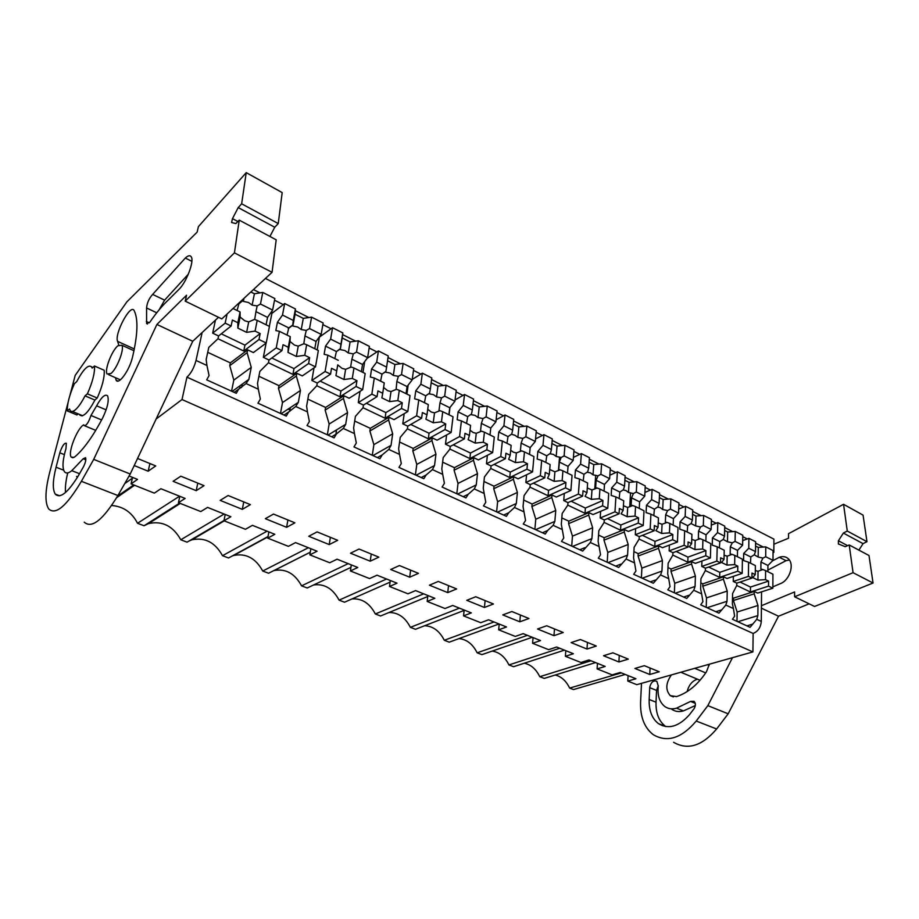 <?xml version="1.0" encoding="UTF-8"?>
<svg xmlns="http://www.w3.org/2000/svg" width="919" height="919" viewBox="0 0 919 919"><rect width="100%" height="100%" fill="white"/><g stroke="black" fill="none" stroke-linecap="round" stroke-linejoin="round"><path stroke-width="1.38" d="M156.138 419.007L182.008 399.547L186.948 377.158C191.049 373.39 194.07 367.818 196.023 360.443L202.123 332.552M265.453 278.434L773.913 539.131L773.844 552.376L773.04 552.652M253.449 289.565L260.02 292.885M274.528 300.203L283.259 304.614M295.298 310.691L308.853 317.549M322.856 324.614L331.093 328.772M342.626 334.596L355.607 341.156M369.139 347.991L376.916 351.92M388.013 357.525L400.408 363.786M413.493 370.391L420.845 374.102M431.597 379.536L443.383 385.486M456.042 391.885L462.992 395.388M473.423 400.65L484.623 406.313M496.892 412.505L503.463 415.825M513.583 420.936L524.255 426.324M536.145 432.332L542.359 435.468M552.181 440.431L562.348 445.566M573.881 451.39L579.763 454.365M589.32 459.19L599.004 464.084M610.205 469.735L615.776 472.55M625.069 477.237L634.305 481.912M645.184 487.403L650.457 490.068M659.497 494.629L668.32 499.086M678.888 504.416L683.897 506.955M692.696 511.389L701.117 515.651M711.386 520.832L716.142 523.233M724.712 527.563L732.765 531.63M742.759 536.673L747.262 538.948M755.613 543.175L763.31 547.058M773.04 551.974L773.844 552.376M239.629 388.611L239.939 387.06L241.192 387.646M335.136 430.747L336.354 431.31M288.049 409.139L289.967 410.023M524.221 663.231C530.791 664.506 535.972 668.998 539.775 676.694L544.255 678.406L595.558 662.588M559.74 648.263L508.954 664.942L513.572 666.7L564.427 650.147M508.954 664.942C504.876 656.74 499.27 652.134 492.159 651.1M527.414 635.339L477.145 652.812L481.912 654.627L532.262 637.281M477.145 652.812C472.745 644.07 466.691 639.337 458.972 638.602M493.997 621.968L444.302 640.279L449.23 642.163L499.017 623.978M444.302 640.279C439.546 630.939 432.987 626.092 424.601 625.747M459.431 608.148L410.379 627.344L415.48 629.285L464.141 610.4M410.379 627.344C405.222 617.338 398.076 612.399 388.955 612.525M423.648 593.835L375.331 613.972L380.592 615.983L427.783 596.5M375.331 613.972C369.691 603.232 361.914 598.212 351.988 598.935M386.589 579.016L339.077 600.141L344.522 602.221L390.07 582.152M339.077 600.141C332.885 588.574 324.396 583.519 313.609 584.966M348.198 563.646L301.558 585.84L307.199 587.988L350.943 567.379M301.558 585.84C294.838 573.49 285.648 568.39 273.988 570.561L273.724 570.642M308.37 547.724L262.731 571.021L268.566 573.249L310.289 552.17M262.731 571.021C255.689 558.224 246.028 553.031 233.736 555.455L232.243 555.972M267.05 531.193L222.501 555.685L228.544 557.982L268.015 536.535M222.501 555.685C215.126 542.394 204.948 537.11 191.956 539.798L189.096 540.969M224.144 514.031L180.79 539.775L187.062 542.164L224.018 520.476M180.79 539.775C173.048 525.978 162.307 520.579 148.568 523.589L144.042 525.76L137.54 523.279C131.854 512.308 123.215 506.38 111.647 505.507M625.207 674.454L573.502 689.56L569.654 688.09C566.104 680.841 561.291 676.487 555.214 675.028M628.091 675.603L627.792 681.082L636.81 684.666L752.914 651.916L182.008 399.547M597.453 663.346L597.097 668.894L612.134 674.868L620.256 672.467L635.948 678.75L627.792 681.082M565.794 650.686L565.38 656.304L580.911 662.473L588.976 659.957L605.196 666.447L597.097 668.894M533.066 637.602L532.583 643.289L548.654 649.664L556.638 647.022L573.41 653.731L565.38 656.304M499.212 624.058L498.661 629.814L515.283 636.419L523.187 633.65L540.533 640.577L532.583 643.289M464.187 610.044L463.544 615.879L480.752 622.703L488.563 619.797L506.518 626.976L498.661 629.814M427.898 595.535L427.174 601.44L445.003 608.516L452.711 605.46L471.309 612.893L463.544 615.879M390.299 580.498L389.484 586.471L407.967 593.812L415.56 590.595L434.836 598.303L427.174 601.44M351.311 564.898L350.403 570.963L369.564 578.568L377.031 575.191L397.031 583.186L389.484 586.471M310.852 548.723L309.841 554.858L329.737 562.75L337.066 559.2L357.801 567.494L350.403 570.963M268.853 531.917L267.728 538.143L288.382 546.346L295.55 542.601L317.101 551.216L309.841 554.858M225.201 514.456L223.96 520.763L245.43 529.287L252.426 525.346L274.815 534.295L267.728 538.143M179.814 496.306L178.447 502.693L200.779 511.561L207.568 507.403L230.853 516.719L223.96 520.763M132.577 477.409L131.072 483.888L154.323 493.124L160.894 488.736L185.133 498.431L178.447 502.693M131.072 483.888L137.528 479.396L129.085 476.019M134.22 465.542L148.166 471.206L149.912 463.544M148.166 471.206L155.725 465.922L137.54 458.489M242.317 509.356L220.158 500.373L228.107 495.513L250.382 504.623L242.317 509.356L243.742 501.912M286.625 527.311L294.896 522.819L273.494 514.077L265.327 518.684L286.625 527.311L287.9 519.959M329.22 544.576L308.738 536.271L317.112 531.906L337.687 540.315L329.22 544.576L330.369 537.328M447.725 592.606L429.426 585.185L438.294 581.44L456.651 588.953L447.725 592.606L448.541 585.633M409.69 577.189L418.478 573.341L399.42 565.553L390.701 569.493L409.69 577.189L410.609 570.125M370.219 561.187L350.507 553.204L359.053 549.045L378.858 557.144L370.219 561.187L371.242 554.031M586.988 649.044L571.101 642.599L580.383 639.532L596.316 646.046L586.988 649.044L587.436 642.415M553.973 635.661L563.221 632.513L546.725 625.77L537.523 628.998L553.973 635.661L554.502 628.952M519.809 621.807L502.773 614.903L511.872 611.526L528.953 618.51L519.809 621.807L520.418 615.018M196.207 490.666L173.117 481.315L180.825 476.18L204.029 485.669L196.207 490.666L197.78 483.118M618.901 661.967L603.542 655.741L612.904 652.823L628.309 659.118L618.901 661.967L619.268 655.431M649.767 674.477L634.903 668.458L644.345 665.678L659.233 671.766L649.767 674.477L650.066 668.021M484.416 607.47L493.457 603.99L475.755 596.753L466.76 600.314L484.416 607.47L485.117 600.589M186.948 377.158L753.132 633.455L752.914 651.916M753.132 633.455C758.014 631.433 760.737 627.424 761.288 621.439L756.751 619.337L750.076 627.309L732.432 619.28L734.637 616.178L733.419 608.562L725.826 605.058L718.968 613.145L700.703 604.828L702.92 601.658L701.645 593.904L693.776 590.262L686.746 598.464L667.803 589.837L670.043 586.609L668.722 578.694L660.554 574.926L653.329 583.255L633.685 574.306L635.937 570.998L634.558 562.922L626.092 559.016L618.671 567.471L598.269 558.178L600.544 554.789L599.108 546.552L590.308 542.497L582.68 551.078L561.486 541.429L563.772 537.96L562.279 529.551L553.146 525.335L547.575 530.55L545.277 534.042L523.256 524.014L525.553 520.464L524.002 511.883L514.491 507.495L508.712 512.756L506.403 516.34L483.486 505.898L485.795 502.268L484.175 493.492L474.284 488.919L468.265 494.25L465.944 497.914L442.085 487.047L444.417 483.325L442.717 474.353L432.412 469.598L426.152 474.974L423.808 478.73L398.949 467.403L401.293 463.59L399.524 454.4L388.783 449.448L382.247 454.871L379.903 458.73L353.964 446.921L356.319 443.004L354.47 433.607L343.269 428.426L336.457 433.917L334.091 437.869L307.015 425.543L309.381 421.522L307.451 411.896L295.746 406.485L288.635 412.022L286.257 416.089L257.963 403.2L260.353 399.076L258.319 389.208L246.085 383.556L238.653 389.151L236.275 393.321L206.683 379.846L209.072 375.607L206.947 365.486L196.023 360.443M748.778 548.252L755.521 551.63L755.636 541.75L748.916 538.35L748.778 548.252L743.689 553.445L743.586 560.544L748.594 562.233L748.399 576.385L751.937 578.097L751.995 573.054L755.269 574.639L752.707 577.569L757.945 580.107L765.527 579.648L768.571 581.118L768.537 586.127L750.421 591.997L736.739 585.495L732.581 593.571L732.386 603.783L733.419 608.562M736.739 585.529L736.785 583.14L733.259 581.463L733.351 576.362M756.751 619.337L757.865 615.604L757.968 605.495L754.189 593.835L754.223 591.457L757.67 593.1L772.856 588.217L772.925 574.203L765.596 570.596L765.527 579.648M761.552 591.859L761.288 621.439M271.473 311.725L273.035 312.506M320.019 335.963L320.605 336.251M227.096 314.011L225.166 323.132L231.128 326.015L232.369 320.042L237.86 322.718L237.86 328.106L246.614 332.356L255.08 331.104L260.169 333.574L258.997 339.513L243.765 351.012L217.987 338.743L208.785 347.393L206.166 359.536L206.947 365.486M217.975 338.789L218.573 335.963L212.668 333.137L215.46 320.122M246.085 383.556L248.877 379.363L251.255 367.359L247.096 352.643L247.659 349.84L253.391 352.574L266.223 343.005L269.439 326.417L257.205 320.398L255.08 331.104M282.489 315.033L293.276 320.432L295.413 308.945L284.683 303.523L282.489 315.033L277.423 322.282L275.838 330.553L279.399 331.322L276.251 347.864L281.949 350.621L283.052 344.717L288.302 347.279L287.992 352.402L296.355 356.457L304.763 355.297L309.634 357.663L308.6 363.51L292.92 374.389L268.474 362.764L259.847 371.391L257.515 383.372L258.319 389.208M268.463 362.798L269.003 360.018L263.351 357.319L266.108 343.086M269.359 326.371L271.875 313.402L284.683 303.523M295.746 406.485L298.342 402.327L300.456 390.483L296.332 376.055L296.826 373.286L302.317 375.905L315.504 366.853L318.353 350.495L306.659 344.74L304.763 355.297M330.622 339.111L340.949 344.269L342.833 332.931L332.552 327.738L330.622 339.111L325.521 346.13L324.12 354.297L327.876 355.182L325.096 371.506L311.84 380.455L317.25 383.028L316.779 385.785L308.681 394.343L306.613 406.164L307.451 411.896M311.84 380.455L314.034 367.864M317.17 349.909L319.41 337.101L332.552 327.738M343.269 428.426L345.693 424.302L347.554 412.62L343.453 398.467L343.89 395.744L349.151 398.249L362.66 389.679L365.176 373.528L353.964 368.014L352.299 378.433L343.959 379.513L345.613 369.335L342.04 368.37L337.732 364.866L335.94 375.63L343.959 379.513M376.698 362.155L386.6 367.106L388.255 355.917L378.41 350.932L376.698 362.155L371.575 368.967L370.346 377.031L374.297 378.019L371.85 394.125L358.272 402.602L363.453 405.072L363.039 407.783L355.423 416.318L353.608 427.967L354.47 433.607M358.272 402.602L360.03 391.345M362.982 372.459L364.682 361.581M388.783 449.448L391.046 445.347L392.677 433.825L388.599 419.949L388.99 417.249L394.033 419.65L407.829 411.54L410.023 395.607L399.283 390.322L397.824 400.604L389.541 401.603L391 391.551L387.588 390.655L383.591 387.439M420.868 384.245L430.356 388.99L431.804 377.939L422.361 373.171L420.868 384.245L415.733 390.851L414.653 398.812L418.765 399.903L416.629 415.802L402.775 423.831L407.749 426.198L407.381 428.874L400.224 437.375L398.628 448.863L399.524 454.4M402.775 423.831L404.188 413.676M406.922 394.079L408.162 385.107M432.412 469.598L434.526 465.531L435.962 454.158L431.907 440.546L432.24 437.881L437.076 440.19L451.126 432.493L453.033 416.767L442.728 411.701L441.465 421.844L433.24 422.774L434.515 412.861L431.252 412.022L427.714 409.265M463.245 405.44L472.343 409.989L473.595 399.087L464.532 394.504L463.245 405.44L458.099 411.861L457.157 419.707L461.418 420.902L459.569 436.582L445.474 444.187L450.241 446.462L449.919 449.115L443.199 457.559L441.798 468.908L442.717 474.353M445.474 444.187L446.611 434.963M449.081 414.825L449.988 407.439M474.284 488.919L476.26 484.899L477.489 473.676L473.469 460.304L473.756 457.685L478.397 459.902L492.664 452.607L494.296 437.076L484.416 432.217L483.325 442.234L475.169 443.096L476.272 433.308L473.147 432.516L470.034 430.184M503.922 425.784L512.664 430.161L513.732 419.386L505.025 414.986L503.922 425.784L498.764 432.022L497.96 439.776L502.36 441.051L500.775 456.525L486.473 463.75L491.045 465.933L490.769 468.541L484.439 476.95L483.245 488.138L484.175 493.492M486.473 463.75L487.369 455.307M514.491 507.495L516.329 503.497L517.386 492.435L513.388 479.304L513.641 476.708L518.098 478.833L532.561 471.906L533.939 456.594L524.45 451.918L523.52 461.797L515.433 462.602L516.375 452.941L513.376 452.194L510.677 450.241M543.003 445.336L551.411 449.54L552.319 438.903L543.945 434.664L543.003 445.336L537.856 451.401L537.167 459.052L541.682 460.396L540.349 475.686L544.772 477.823L545.231 472.377L549.321 474.365L547.598 478.19L554.123 481.349L562.141 480.614L565.932 482.452L565.507 487.863L548.103 495.766L530.033 487.173L524.071 495.571L523.049 506.61L524.002 511.883M530.022 487.208L530.263 484.635L525.863 482.532L526.576 474.778M558.43 470.585L559.533 457.03M553.146 525.335L554.858 521.383L555.742 510.459L551.779 497.558L551.986 494.996L556.282 497.041L570.894 490.47L572.055 475.341L562.922 470.85L562.141 480.614M580.59 464.129L588.688 468.185L589.424 457.673L581.371 453.607L580.59 464.129L575.443 470.034L574.869 477.593L579.498 479.006L578.384 494.089L563.738 500.602L567.976 502.624L567.781 505.163L562.175 513.48L561.314 524.37L562.279 529.551M563.738 500.602L564.3 493.434M594.754 489.057L595.696 475.238M590.308 542.497L591.916 538.58L592.64 527.793L588.711 515.122L588.884 512.595L593.008 514.571L607.769 508.31L608.711 493.388L599.923 489.057L599.28 498.695L591.342 499.385L591.985 489.965L587.275 487.989M616.764 482.222L624.552 486.117L625.15 475.743L617.396 471.826L616.764 482.222L611.617 487.966L611.158 495.433L615.879 496.915L614.972 511.803L600.187 517.994L604.265 519.936L604.105 522.452L598.832 530.711L598.12 541.463L599.108 546.552M600.187 517.994L600.624 511.343M629.745 506.794L630.526 492.791M626.092 559.016L627.585 555.133L628.171 544.496L624.265 532.032L624.403 529.539L628.378 531.435L643.266 525.496L644.001 510.757L635.546 506.587L635.029 516.099L627.16 516.731L627.677 507.437L623.415 505.772M651.594 499.649L659.107 503.405L659.566 493.158L652.088 489.379L651.594 499.649L646.471 505.243L646.103 512.618L650.905 514.158L650.204 528.85L635.305 534.743L639.233 536.616L639.107 539.085L634.133 547.299L633.559 557.913L634.558 562.922M635.305 534.743L635.626 528.54M660.554 574.926L661.944 571.09L662.404 560.579L658.521 548.333L658.636 545.863L662.473 547.701L677.452 542.038L678.004 527.495L669.848 523.474L669.457 532.871L661.657 533.457L662.059 524.278L658.222 522.888M685.172 516.444L692.409 520.062L692.742 509.942L685.54 506.289L685.172 516.444L680.049 521.889L679.773 529.172L684.655 530.757L684.138 545.277L669.135 550.872L672.926 552.687L672.823 555.133L668.136 563.278L667.711 573.766L668.722 578.694M669.135 550.872L669.377 545.093M693.776 590.262L695.074 586.46L695.396 576.087L691.559 564.036L691.639 561.612L695.338 563.37L710.398 557.994L710.778 543.623L702.92 539.752L702.644 549.022L694.913 549.562L695.201 540.498L691.766 539.361M717.544 532.629L724.528 536.122L724.746 526.127L717.785 522.612L717.544 532.629L712.432 537.948L712.248 545.139L717.199 546.782L716.843 561.107L720.507 562.887L720.634 557.776L724.011 559.43L721.564 562.485L726.986 565.105L734.649 564.611L737.796 566.138L737.716 571.204L719.669 577.373L705.355 570.561L700.933 578.694L700.634 589.045L701.645 593.904M705.355 570.596L705.424 568.183L701.771 566.437L701.932 561.015M725.826 605.058L727.021 601.29L727.239 591.055L723.425 579.2L723.483 576.799L727.044 578.499L742.184 573.376L742.403 559.177L734.821 555.444L734.649 564.611M117.839 345.797C111.716 350.748 104.226 370.414 107.109 374.022L110.935 373.528C117.023 368.795 124.697 348.806 121.802 345.222L117.839 345.797M94.829 400.029L85.019 395.859L87.397 393.837L97.219 398.03L94.829 400.029M87.397 393.837C92.555 382.074 94.933 372.792 94.508 366.003L92.141 368.094L91.636 366.922C88.362 364.177 83.376 369.082 76.691 381.661L74.416 383.648C69.453 394.917 67.076 404.015 67.294 410.942L69.557 409.012L70.166 410.529C71.222 412.011 72.934 411.781 75.312 409.828C78.437 407.094 81.676 402.43 85.019 395.859M539.775 676.694L591.02 660.772M179.573 503.141L144.042 525.76M179.55 496.203L137.54 523.279M133.703 484.933L117.552 496.122M132.393 478.213L124.743 483.589M569.654 688.09L621.313 672.892M746.894 625.862L752.27 624.242M737.842 621.738L757.865 615.604M715.832 611.709L721.185 610.009M707.079 607.723L727.021 601.29M683.644 597.063L688.974 595.271M675.224 593.226L695.074 586.46M650.284 581.865L655.58 579.981M642.22 578.189L661.944 571.09M615.673 566.104L620.922 564.128M608.01 562.612L627.585 555.133M579.751 549.746L584.955 547.655M572.503 546.449L591.916 538.58M542.428 532.744L547.575 530.55M535.651 529.654L554.858 521.383M503.623 515.077L508.712 512.756M497.351 512.216L516.329 503.497M463.245 496.685L468.265 494.25M457.536 494.089L476.26 484.899M421.212 477.547L426.152 474.974M416.112 475.226L434.526 465.531M377.41 457.593L382.247 454.871M372.965 455.571L391.046 445.347M331.713 436.789L336.457 433.917M328.003 435.101L345.693 424.302M284.017 415.066L288.635 412.022M281.099 413.734L298.342 402.327M234.173 392.367L238.653 389.151M232.128 391.437L248.877 379.363M754.223 591.457L733.477 598.166L733.442 600.509L754.189 593.835M736.981 621.347L737.141 612.02L757.968 605.495M737.141 612.02L733.442 600.509M247.659 349.84L230.324 362.89L229.761 365.659L247.096 352.643M231.554 391.172L233.805 380.121L251.255 367.359M233.805 380.121L229.761 365.659M242.294 384.108L241.64 387.347M296.826 373.286L278.985 385.647L278.468 388.369L296.332 376.055M280.49 413.458L282.501 402.556L300.456 390.483M282.501 402.556L278.468 388.369M290.404 407.577L289.715 411.402M343.89 395.744L325.59 407.439L325.142 410.127L343.453 398.467M327.359 434.802L329.151 424.038L347.554 412.62M329.151 424.038L325.142 410.127M336.584 429.862L335.872 434.273M388.99 417.249L370.288 428.334L369.886 431L388.599 419.949M372.298 455.273L373.872 444.647L392.677 433.825M373.872 444.647L369.886 431M432.24 437.881L413.182 448.403L412.838 451.022L431.907 440.546M415.411 474.905L416.789 464.428L435.962 454.158M416.789 464.428L412.838 451.022M473.756 457.685L454.388 467.668L454.089 470.252L473.469 460.304M456.812 493.756L458.018 483.417L477.489 473.676M458.018 483.417L454.089 470.252M513.641 476.708L494.008 486.185L493.733 488.747L513.388 479.304M496.605 511.883L497.638 501.671L517.386 492.435M497.638 501.671L493.733 488.747M551.986 494.996L532.112 504.003L531.883 506.53L551.779 497.558M534.881 529.31L535.766 519.235L555.742 510.459M535.766 519.235L531.883 506.53M588.884 512.595L568.792 521.165L568.608 523.658L588.711 515.122M571.71 546.081L572.457 536.145L592.64 527.793M572.457 536.145L568.608 523.658M624.403 529.539L604.139 537.695L603.99 540.154L624.265 532.032M607.195 562.244L607.804 552.434L628.171 544.496M607.804 552.434L603.99 540.154M658.636 545.863L638.223 553.629L638.096 556.052L658.521 548.333M641.405 577.821L641.887 568.126L662.404 560.579M641.887 568.126L638.096 556.052M691.639 561.612L671.088 568.999L670.996 571.4L691.559 564.036M674.385 592.847L674.764 583.278L695.396 576.087M674.764 583.278L670.996 571.4M723.483 576.799L702.828 583.841L702.759 586.207L723.425 579.2M706.229 607.344L706.493 597.901L727.239 591.055M706.493 597.901L702.759 586.207M94.508 366.003L104.203 370.277C104.697 377.066 102.365 386.325 97.219 398.03M67.294 410.942L76.943 414.963L78.23 413.895M237.86 328.106L240.135 317.055L244.81 320.8L248.727 321.891L246.614 332.356M240.135 317.055L240.077 311.966L237.86 322.718M260.169 333.574L244.948 345.142L221.272 333.815M257.205 320.398L254.46 319.41L248.727 321.891M257.159 305.935L255.941 311.633L267.544 317.388L272.61 310.094L260.468 304.017L257.159 305.935L252.116 305.119L248.532 302.512L243.363 301.386L243.983 298.342M254.689 319.49L255.941 311.633M243.144 299.123L243.041 300.272L239.043 303.259L237.079 310.496M243.041 300.272L243.363 301.386M233.035 308.497L240.077 311.966M218.573 335.963L231.128 326.015M243.765 351.012L244.948 345.142M258.997 339.513L266.223 343.005M267.544 317.388L266.096 324.775M260.468 304.017L262.777 292.437L254.414 293.77L252.116 305.119M250.853 291.978L254.414 293.77M225.166 323.132L212.668 333.137M207.728 352.322L230.324 362.89M272.61 310.094L274.85 298.549L262.777 292.437M287.992 352.402L290.013 341.489L294.494 345.107L298.238 346.13L296.355 356.457M290.013 341.489L290.266 336.664L288.302 347.279M309.634 357.663L293.977 368.599L271.794 357.985M306.659 344.74L303.89 343.729L298.238 346.13M309.542 328.565L306.291 330.426L301.248 329.576L297.802 327.061L292.874 326.015L295.056 314.241L303.281 318.376L311.587 317.135L309.542 328.565L321.156 334.378L316.067 341.443L314.78 348.738M306.291 330.426L304.959 335.94L316.067 341.443M303.81 343.775L304.959 335.94M293.276 320.432L292.747 325.016L288.796 327.922L287.027 335.067M292.747 325.016L292.874 326.015M279.399 331.322L290.266 336.664M269.003 360.018L281.949 350.621M292.92 374.389L293.977 368.599M308.6 363.51L315.504 366.853M301.248 329.576L303.281 318.376M295.413 308.945L295.056 314.241M277.423 322.282L288.796 327.922M276.251 347.864L263.351 357.319M258.894 376.25L278.985 385.647M321.156 334.378L323.143 322.983L311.587 317.135M337.732 364.866L335.94 375.63M325.096 371.506L330.553 374.136L331.529 368.324L336.549 370.771M352.299 378.433L356.963 380.707L340.915 391.069L320.111 381.109M353.964 368.014L351.196 367.003L345.613 369.335M356.526 352.057L353.31 353.872L348.278 352.988L344.97 350.564L340.271 349.599L342.201 337.962L350.082 341.937L358.33 340.777L356.526 352.057L367.646 357.629L362.523 364.475L361.397 371.678M353.31 353.872L351.885 359.203L362.523 364.475M350.587 367.313L351.885 359.203M340.949 344.269L340.317 348.703L336.411 351.529L334.815 358.594M340.306 348.703L340.271 349.599M327.876 355.182L338.284 360.294M317.25 383.028L330.553 374.136M356.963 380.707L356.044 386.485L339.984 396.778L316.779 385.739M339.984 396.778L340.915 391.069M356.044 386.485L362.66 389.679M348.278 352.988L350.082 341.937M342.833 332.931L342.201 337.962M325.521 346.13L336.411 351.529M307.842 399.133L325.59 407.439M367.646 357.629L369.392 346.371L358.33 340.777M371.85 394.125L377.066 396.652L377.927 390.908L382.729 393.252L381.867 397.881L389.541 401.603M382.729 393.252L384.257 382.924L374.297 378.019M397.824 400.604L402.292 402.775L385.9 412.585L366.394 403.257M399.283 390.322L396.514 389.288L391 391.551M398.364 376.331L396.859 381.5L407.048 386.554L412.183 379.903L401.523 374.573L398.364 376.331L393.343 375.423L390.161 373.068L385.67 372.184L385.773 371.46M396.112 389.495L396.859 381.5M386.6 367.106L385.877 371.391L382.017 374.148L380.581 381.121M385.877 371.391L385.67 372.184M363.453 405.072L377.066 396.652M402.292 402.775L401.488 408.473L385.084 418.225L363.039 407.737M385.084 418.225L385.9 412.585M401.488 408.473L407.829 411.54M407.048 386.554L406.06 393.654M401.523 374.573L403.108 363.43L394.917 364.498L393.343 375.423M387.531 360.788L394.917 364.498M371.575 368.967L382.017 374.148M378.41 350.932L367.026 358.444M354.688 421.04L370.288 428.334M412.183 379.903L413.711 368.795L403.108 363.43M416.629 415.802L421.626 418.225L422.372 412.562L426.99 414.802L425.876 419.213L433.24 422.774M426.99 414.802L428.323 404.613L418.765 399.903M441.465 421.844L445.738 423.935L429.047 433.24L410.747 424.475M442.728 411.701L439.948 410.667L434.515 412.861M441.568 397.87L439.971 402.878L449.759 407.726L454.905 401.27L444.681 396.158L441.568 397.87L436.548 396.928L433.492 394.665L429.196 393.849L429.552 393.148L425.75 395.825L424.452 402.706M439.719 410.782L438.972 410.77L439.971 402.878M407.749 426.198L421.626 418.225M445.738 423.935L445.049 429.552L428.334 438.8L407.393 428.828M428.334 438.8L429.047 433.24M445.049 429.552L451.126 432.493M449.759 407.726L448.897 414.733M444.681 396.158L446.048 385.153L437.938 386.152L436.548 396.928M431.172 382.752L437.938 386.152M430.356 388.99L429.552 393.148M415.733 390.851L425.75 395.825M422.361 373.171L412.263 379.375M399.581 442.039L413.182 448.403M454.905 401.27L456.238 390.299L446.048 385.153M459.569 436.582L464.359 438.903L465.014 433.32L469.425 435.468L468.104 439.673L475.169 443.096M469.425 435.468L470.585 425.405L461.418 420.902M483.325 442.234L487.426 444.233L470.482 453.056L453.285 444.83M484.416 432.217L481.636 431.172L476.272 433.308M483.026 418.547L481.372 423.395L490.757 428.047L495.915 421.787L486.094 416.87L483.026 418.547L478.029 417.582L475.089 415.377L470.976 414.63L471.344 414.09M481.545 431.218L480.511 431.195L481.372 423.395M472.343 409.989L471.47 414.021L467.702 416.617L466.553 423.429M450.241 446.462L464.359 438.903M487.426 444.233L486.829 449.782L469.85 458.547L449.931 449.069M469.85 458.547L470.482 453.056M486.829 449.782L492.664 452.607M490.757 428.047L490.022 434.974M486.094 416.87L487.277 406.003L479.224 406.945L478.029 417.582M473.055 403.832L479.224 406.945M458.099 411.861L467.702 416.617M464.532 394.504L455.066 399.926M442.636 462.165L454.388 467.668M495.915 421.787L497.053 410.954L487.277 406.003M500.775 456.525L505.37 458.753L505.932 453.239L510.171 455.307L508.644 459.316L515.433 462.602M510.171 455.307L511.159 445.382L502.36 441.051M523.52 461.797L527.46 463.727L510.275 472.102L494.135 464.382M524.45 451.918L521.67 450.873L516.375 452.941M522.854 438.397L521.13 443.107L530.16 447.587L535.317 441.488L525.875 436.766L522.854 438.397L517.879 437.41L515.042 435.284L511.378 434.262M521.67 450.873L520.395 450.804L521.13 443.107M512.664 430.161L511.722 434.067L508 436.594L506.978 443.326M491.045 465.933L505.37 458.753M527.46 463.727L526.955 469.195L509.746 477.524L490.78 468.495M509.746 477.524L510.275 472.102M526.955 469.195L532.561 471.906M520.395 450.804L521.096 451.149M530.16 447.587L529.528 454.423M525.875 436.766L526.886 426.037L518.89 426.91L517.879 437.41M513.273 424.073L518.89 426.91M498.764 432.022L508 436.594M505.025 414.986L496.122 419.765M483.957 481.487L494.008 486.185M535.317 441.488L536.282 430.793L526.886 426.037M554.123 481.349L554.915 471.815L549.723 469.494M549.321 474.365L550.148 464.566L541.682 460.396M565.932 482.452L548.551 490.413L533.388 483.164M562.922 470.85L560.142 469.804L554.915 471.815M561.141 457.49L559.361 462.062L568.045 466.37L573.192 460.43L564.117 455.893L561.141 457.49L556.179 456.479L553.445 454.411L549.734 453.722M560.142 469.804L558.741 469.655L559.361 462.062M551.411 449.54L550.401 453.331L546.736 455.801L545.829 462.441M530.263 484.635L544.772 477.823M548.103 495.766L548.551 490.413M565.507 487.863L570.894 490.47M558.741 469.655L559.579 470.068M568.045 466.37L567.517 473.113M564.117 455.893L564.955 445.301L557.04 446.106L556.179 456.479M551.928 443.532L557.04 446.106M537.856 451.401L546.736 455.801M540.349 475.686L525.863 482.532M543.945 434.664L535.547 438.903M523.658 500.051L532.112 504.003M573.192 460.43L573.996 449.873L564.955 445.301M578.384 494.089L582.635 496.157L583.025 490.78L586.954 492.687L585.058 496.34L591.342 499.385M586.954 492.687L587.632 483.015L579.498 479.006M599.28 498.695L602.933 500.476L585.38 508.046L571.136 501.223M599.923 489.057L597.155 488.012L591.985 489.965M597.97 475.858L596.132 480.292L604.495 484.439L609.642 478.661L600.9 474.296L597.97 475.858L593.031 474.836L590.389 472.825L587.023 472.205M597.155 488.012L595.627 487.794L596.132 480.292M588.688 468.185L587.62 471.861L583.99 474.273L583.197 480.832M567.976 502.624L582.635 496.157M602.933 500.476L602.588 505.806L585.001 513.319L567.781 505.128M585.001 513.319L585.38 508.046M602.588 505.806L607.769 508.31M595.627 487.794L596.603 488.276M604.495 484.439L604.059 491.102M600.9 474.296L601.6 463.831L593.743 464.589L593.031 474.836M589.102 462.246L593.743 464.589M575.443 470.034L583.99 474.273M581.371 453.607L573.422 457.375M561.819 517.902L568.792 521.165M609.642 478.661L610.296 468.231L601.6 463.831M614.972 511.803L619.073 513.79L619.383 508.483L623.162 510.321L621.118 513.801L627.16 516.731M623.162 510.321L623.714 500.763L615.879 496.915M635.029 516.099L638.544 517.811L620.842 525.013L607.47 518.615M635.546 506.587L632.777 505.53L627.677 507.437M633.432 493.537L631.548 497.845L639.601 501.843L644.736 496.214L636.316 492.01L633.432 493.537L628.516 492.492L625.965 490.551L623.013 489.93M632.777 505.53L631.135 505.255L631.548 497.845M624.552 486.117L623.438 489.689L619.843 492.044L619.165 498.535M604.265 519.936L619.073 513.79M638.544 517.811L638.268 523.083L620.543 530.217L604.116 522.406M620.543 530.217L620.842 525.013M638.268 523.083L643.266 525.496M631.135 505.255L632.238 505.795M639.601 501.843L639.256 508.425M636.316 492.01L636.867 481.671L629.09 482.383L628.516 492.492M624.897 480.269L629.09 482.383M611.617 487.966L619.843 492.044M617.396 471.826L609.86 475.203M598.545 535.076L604.139 537.695M644.736 496.214L645.253 485.921L636.867 481.671M650.204 528.85L654.144 530.757L654.385 525.53L658.027 527.299L655.833 530.631L661.657 533.457M658.027 527.299L658.452 517.868L650.905 514.158M669.457 532.871L672.846 534.513L655.017 541.36L642.45 535.352M669.848 523.474L667.102 522.417L662.059 524.278M667.596 510.562L665.666 514.766L673.432 518.615L678.555 513.135L670.445 509.069L667.596 510.562L662.714 509.517L660.244 507.621L657.659 507.035M667.102 522.417L665.356 522.084L665.666 514.766M659.107 503.405L657.935 506.874L654.397 509.172L653.8 515.582M639.233 536.616L654.144 530.757M672.846 534.513L672.639 539.717L654.787 546.506L639.107 539.051M654.787 546.506L655.017 541.36M672.639 539.717L677.452 542.038M673.432 518.615L673.168 525.105M670.445 509.069L670.859 498.868L663.15 499.522L662.714 509.517M659.371 497.616L663.15 499.522M646.471 505.243L654.397 509.172M652.088 489.379L644.931 492.412M633.903 551.607L638.223 553.629M678.555 513.135L678.946 502.957L670.859 498.868M684.138 545.277L687.929 547.115L688.113 541.946L691.616 543.657L689.296 546.839L694.913 549.562M691.616 543.657L691.927 534.341L684.655 530.757M702.644 549.022L705.907 550.607L687.975 557.132L676.166 551.48M702.92 539.752L700.175 538.695L695.201 540.498M700.531 526.989L698.566 531.079L706.056 534.789L711.157 529.436L703.334 525.53L700.531 526.989L695.672 525.921L691.042 523.52M700.175 538.695L698.337 538.304L698.566 531.079M692.409 520.062L691.191 523.439L687.688 525.679L687.194 532.009M672.926 552.687L687.929 547.115M705.907 550.607L705.769 555.742L687.803 562.21L672.834 555.087M687.803 562.21L687.975 557.132M705.769 555.742L710.398 557.994M706.056 534.789L705.872 541.199M703.334 525.53L703.632 515.444L695.993 516.053L695.672 525.921M692.593 514.341L695.993 516.053M680.049 521.889L687.688 525.679M685.54 506.289L678.716 509.034M667.964 567.54L671.088 568.999M711.157 529.436L711.432 519.396L703.632 515.444M726.986 565.105L727.17 556.156L724.103 555.237M724.011 559.43L724.218 550.228L717.199 546.782M737.796 566.138L719.784 572.353L708.675 567.046M734.821 555.444L732.087 554.387L727.17 556.156M732.305 542.83L730.306 546.805L737.532 550.389L742.621 545.174L735.074 541.394L732.305 542.83L727.48 541.762L723.219 539.43M732.087 554.387L730.157 553.95L730.306 546.805M724.528 536.122L723.276 539.407L719.807 541.601L719.393 547.862M705.424 568.183L720.507 562.887M719.669 577.373L719.784 572.353M737.716 571.204L742.184 573.376M737.532 550.389L737.417 556.73M735.074 541.394L735.257 531.446L727.676 532.009L727.48 541.762M724.643 530.481L727.676 532.009M712.432 537.948L719.807 541.601M716.843 561.107L701.771 566.437M717.785 522.612L711.283 525.082M700.818 582.899L702.828 583.841M742.621 545.174L742.782 535.249L735.257 531.446M757.945 580.107L758.026 571.262L755.315 570.538M755.269 574.639L755.361 565.564L748.594 562.233M768.571 581.118L750.49 587.046L740.059 582.049M765.596 570.596L762.885 569.539L758.026 571.262M762.977 558.12L760.943 562.003L767.928 565.461L772.994 560.372L765.711 556.719L762.977 558.12L758.175 557.04L754.246 554.8M762.885 569.539L760.875 569.045L760.943 562.003M755.521 551.63L754.235 554.823L750.812 556.971L750.478 563.152M736.785 583.14L751.937 578.097M750.421 591.997L750.49 587.046M768.537 586.127L772.856 588.217M767.928 565.461L767.882 571.721M765.711 556.719L765.78 546.885L758.278 547.402L758.175 557.04M755.579 546.047L758.278 547.402M743.689 553.445L750.812 556.971M748.399 576.385L733.259 581.463M748.916 538.35L742.69 540.602M732.5 597.718L733.477 598.166M772.994 560.372L773.051 550.561L765.78 546.885M278.25 223.57L282.19 192.599L246.235 172.634L241.651 203.788L278.25 223.57L274.758 227.246L269.91 236.459M68.04 402.591L49.752 472.171C45.1 490.436 44.732 502.682 48.684 508.908C55.588 515.421 66.49 506.22 81.389 481.303L93.715 459.374L156.908 324.453L186.557 295.229L185.213 301.145L221.812 318.904L272.058 272.311L276.194 239.813L239.239 220.135L235.838 223.57L231.565 222.513L232.473 218.63L238.216 207.591L241.651 203.788M84.249 522.187C91.739 528.862 102.951 519.982 117.896 495.536L130.222 474.02L192.76 341.271L218.504 317.285M246.235 172.634L198.401 226.637L197.148 232.105L126.845 301.88L75.197 375.377L70.062 394.917M238.216 207.591L274.758 227.246M185.213 301.145L234.425 252.863L239.239 220.135M234.425 252.863L272.058 272.311M156.908 324.453L192.76 341.271M93.715 459.374L130.222 474.02M79.39 414.366L79.7 414.928C83.066 417.72 88.178 412.688 95.059 399.845M90.97 415.48C88.546 422.66 86.214 426.014 84.008 425.52L83.744 424.796C77.173 428.151 67.501 453.044 71.222 457.099L74.014 457.363L75.174 456.548C83.893 448.989 93.003 436.249 102.491 418.317C107.534 407.795 109.235 400.305 107.592 395.871C105.145 393.7 101.481 397.019 96.61 405.819L90.97 415.48L101.63 419.949M134.335 348.979L117.621 341.386L118.781 345.062M115.484 377.698L116.15 380.248C118.471 384.843 128.178 372.218 131.819 359.697L132.531 357.089C137.793 334.539 138.332 319.042 134.151 310.611L134.071 310.484C130.498 303.327 114.094 334.263 117.621 341.386M65.973 448.552C62.63 460.051 62.113 467.748 64.422 471.654C65.984 473.71 68.443 473.388 71.785 470.677L83.169 458.776L85.57 457.708C86.248 459.592 85.524 462.648 83.411 466.875L78.448 475.594C67.88 492.722 60.16 498.902 55.301 494.146C52.429 489.586 52.682 480.614 56.07 467.22L59.827 452.814L64.364 454.618M65.961 448.552L66.352 443.28C64.502 442.717 62.412 445.623 60.068 451.999L59.827 452.814M152.646 294.402C149.073 298.365 147.04 302.891 146.569 307.968L146.603 323.58L149.854 322.19C156.299 312.77 162.629 305.2 168.832 299.491L178.86 289.474C186.396 282.386 194.403 261.329 191.278 256.895C190.141 255.057 188.154 255.448 185.316 258.044L152.646 294.402L164.604 300.157L159.113 309.818M67.73 472.952C65.8 480.89 65.054 487.415 65.502 492.504M76.553 476.398L77.46 477.271M185.316 258.044L191.864 261.341M188.349 274.161L164.604 300.157M866.973 541.682L863.067 515.134L843.55 504.301L847.272 531.033L866.973 541.682L863.056 543.657L858.886 550.125M761.426 605.713L794.59 591.939L794.602 596.787L814.567 606.471L873.05 583.014L869.006 555.513L849.213 544.967L845.227 546.679L838.381 543.945L838.415 540.763L843.355 533.066L847.272 531.033M673.616 742.288C687.734 750.444 702.07 746.01 716.625 728.985L728.181 713.799L778.519 616.212L809.134 603.84M662.197 725.068L662.381 725.723M680.83 672.249L700.048 680.278M697.521 679.152C692.34 680.761 688.894 684.896 687.148 691.57M843.55 504.301L788.536 533.675L788.548 538.224L773.89 544.22M843.355 533.066L863.056 543.657M794.602 596.787L853.062 572.686L849.213 544.967M853.062 572.686L873.05 583.014M761.403 608.171L778.519 616.212M641.508 683.334L640.589 701.771C640.095 716.809 644.345 727.791 653.352 734.729C667.332 742.851 681.622 738.29 696.223 721.036L707.837 705.643L732.5 657.671M707.837 705.643L728.181 713.799M671.421 674.902C665.712 683.116 665.345 690.043 670.307 695.672L676.591 696.579C687.963 692.823 697.923 684.54 706.47 671.743L709.365 664.196M705.7 672.903L694.753 668.32M681.335 672.099L682.403 671.8M671.663 709.181C675.074 711.593 678.992 712.168 683.426 710.892L676.51 708.181L690.525 701.427L694.029 701.3C695.844 703.242 695.844 705.735 694.017 708.79L689.284 714.913C678.659 726.676 668.4 729.594 658.498 723.667C651.95 718.566 648.848 710.513 649.17 699.497L649.733 687.676L656.557 690.387L656.028 702.185C655.729 713.167 658.854 721.208 665.436 726.297L665.85 726.584M676.51 708.17C672.076 709.457 668.159 708.894 664.77 706.481C659.417 702.127 657.257 695.304 658.268 685.988L656.821 681.301C653.524 680.117 651.18 682.013 649.79 687.01L649.733 687.676M772.868 586.839L780.507 583.588C789.754 580.13 794.728 564.117 788.261 558.718C785.825 556.546 782.839 556.075 779.312 557.282L772.546 560.82M683.437 710.904L695.338 705.539M658.303 685.666L656.557 690.387M779.312 557.282L786.044 560.682L767.893 570.09M789.375 560.027L786.044 560.682M237.883 221.502L232.473 218.63M117.896 495.536L81.389 481.303M106.122 409.851L96.61 405.819M85.823 459.845L83.169 458.776M79.539 473.722L71.785 470.677M63.675 470.195L56.07 467.22M156.724 312.782L146.569 307.968M149.269 322.833L146.328 321.455M847.617 545.656L838.415 540.763M716.625 728.985L696.223 721.036M709.146 665.39L707.55 664.713M695.258 703.311L690.525 701.427M656.028 702.185L649.17 699.497M120.378 379.846L108.752 374.745M133.967 350.736L121.802 345.211M82.63 415.721L72.383 411.448M92.853 367.462L91.636 366.922M310.277 552.239L273.988 570.561M267.957 536.857L233.736 555.455M224.236 520.878L191.956 539.798M180.285 503.428L148.568 523.589M134.553 485.266L116.656 497.661M238.067 304.499L243.075 300.444M288.233 328.611L292.747 325.257M336.228 351.759L340.248 348.99M382.442 373.803L385.727 371.713M427.013 394.837L429.299 393.481M469.747 415.101L471.091 414.366M81.998 415.893L79.7 414.928M95.737 430.368L84.789 425.842M72.946 457.788L71.234 457.099M118.034 381.075L116.15 380.248M59.655 495.8L55.301 494.146M147.511 324.005L146.603 323.58M839.311 544.427L838.381 543.945M673.409 696.912L670.319 695.683M665.436 726.297L658.498 723.667"/></g></svg>
